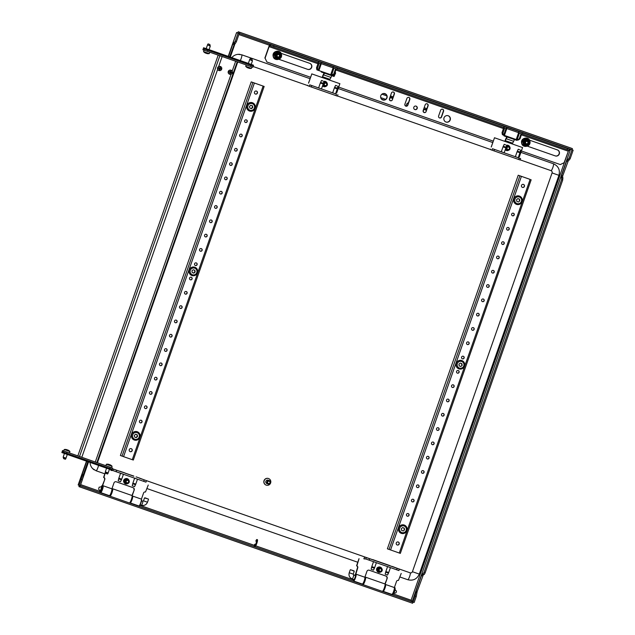<?xml version="1.0" encoding="UTF-8"?>
<svg xmlns="http://www.w3.org/2000/svg" width="635" height="635" viewBox="0 0 635 635"><rect width="100%" height="100%" fill="white"/><g stroke="black" fill="none" stroke-linecap="round" stroke-linejoin="round"><path stroke-width="0.95" d="M408.44 102.735A3.032 2.977 110.2 0 0 406.265 106.148M568.658 159.806L562.673 175.998L562.745 179.895L425.101 572.961L423.974 572.564L421.497 575.524L416.036 591.121L415.131 596.114L413.036 602.075L412.075 601.726L411.131 600.154L412.028 601.75L412.988 602.107L80.288 485.807L79.891 486.95L412.583 603.25L412.988 602.107M562.745 179.895L561.626 179.507L423.974 572.564M569.643 149.693L570.532 149.249L573.151 150.185L570.262 158.44L569.135 158.052L566.658 161.012L561.546 175.601L561.626 179.507M573.151 150.185L572.024 149.796L569.135 158.052M425.101 572.961L424.18 574.556L423.053 574.167M423.497 574.318L417.155 591.518L416.25 596.503L414.163 602.472L413.036 602.075M570.262 158.44L569.341 160.044L568.214 159.647M412.075 601.726L570.532 149.249L572.024 149.796M235.236 41.331L236.363 41.727L239.252 33.472L238.133 33.076L235.236 41.331L232.759 44.291L228.497 56.452M86.733 461.272L82.137 474.401L81.232 479.393L79.137 485.362L78.184 485.005L86.519 461.2M228.282 56.38L236.633 32.528L238.133 33.076M87.86 461.669L83.256 474.797L82.352 479.782L80.264 485.751L79.137 485.362M228.243 56.364L236.553 32.647L239.252 33.472M236.363 41.727L235.442 43.323L234.315 42.934M234.759 43.085L229.624 56.848M426.68 109.204A3.032 2.977 110.2 0 0 425.315 108.069M392.954 97.409A3.032 2.977 110.2 0 0 391.589 96.282M381.579 99.195L383.969 100.028L381.587 99.203M426.736 109.053A3.032 2.977 110.2 0 0 425.394 108.093L424.18 107.672M393.009 97.266A3.032 2.977 110.2 0 0 391.668 96.306L390.454 95.877M385.961 94.313L383.611 93.488M80.288 485.807L79.327 485.457L78.93 486.6L79.891 486.95M109.942 496.157L79.438 485.465M239.308 33.441L572 149.741L572.405 148.598L239.705 32.298L239.308 33.441L237.815 32.893L238.212 31.75L239.705 32.298M570.905 148.05L238.212 31.75L572.405 148.598M570.309 149.154L569.746 149.265M411.147 600.242L393.311 593.923M81.232 479.393L82.352 479.782M416.25 596.503L415.131 596.114M563.031 178.062L561.904 177.673M268.557 478.552A3.485 3.421 -69.8 0 1 268.605 478.576A3.485 3.421 -69.8 0 1 270.621 482.997A3.485 3.421 -69.8 0 1 266.2 485.116A3.485 3.421 -69.8 0 1 264.176 480.687A3.485 3.421 -69.8 0 1 268.557 478.552M266.097 485.076A3.485 3.421 -69.8 0 1 264.033 480.631A3.485 3.421 -69.8 0 1 268.407 478.496A3.485 3.421 -69.8 0 1 268.454 478.52A3.485 3.421 -69.8 0 1 268.502 478.536M269.303 480.608A1.818 1.786 -69.8 0 1 270.383 482.925A1.818 1.786 -69.8 0 1 268.073 484.029A1.818 1.786 -69.8 0 1 267.017 481.719A1.818 1.786 -69.8 0 1 269.303 480.608L268.192 480.195A1.818 1.786 -69.8 0 1 268.216 480.203M266.962 483.616A1.818 1.786 -69.8 0 1 265.882 481.298A1.818 1.786 -69.8 0 1 268.192 480.195M269.208 481.219A1.214 1.191 -69.8 0 1 269.931 482.751A1.214 1.191 -69.8 0 1 268.407 483.505A1.214 1.191 -69.8 0 1 267.684 481.965A1.214 1.191 -69.8 0 1 269.208 481.219M277.59 57.412A1.818 1.786 -69.8 0 1 276.511 55.094A1.818 1.786 -69.8 0 1 278.789 53.975A1.818 1.786 -69.8 0 1 278.813 53.991A1.818 1.786 -69.8 0 1 279.868 56.301A1.818 1.786 -69.8 0 1 277.59 57.412M277.892 56.88A1.214 1.191 -69.8 0 1 277.17 55.34A1.214 1.191 -69.8 0 1 278.694 54.586A1.214 1.191 -69.8 0 1 279.416 56.126A1.214 1.191 -69.8 0 1 277.892 56.88M527.248 140.827A1.818 1.786 -69.8 0 1 528.328 143.145A1.818 1.786 -69.8 0 1 526.018 144.256A1.818 1.786 -69.8 0 1 524.962 141.946A1.818 1.786 -69.8 0 1 527.248 140.827M527.153 141.438A1.214 1.191 -69.8 0 1 527.875 142.978A1.214 1.191 -69.8 0 1 526.351 143.732A1.214 1.191 -69.8 0 1 525.629 142.192A1.214 1.191 -69.8 0 1 527.153 141.438M112.077 490.109A2.484 0.468 109.3 0 1 112.173 490.188A2.484 0.468 109.3 0 1 111.72 492.617A2.484 0.468 109.3 0 1 110.561 494.792A2.484 0.468 109.3 0 1 110.442 494.792M112.022 489.18A3.937 0.738 109.3 0 1 112.585 488.744L131.977 495.522A3.937 0.738 109.3 0 1 131.374 499.491A3.937 0.738 109.3 0 1 129.381 502.96L109.99 496.181A3.937 0.738 109.3 0 1 109.815 495.483M112.585 488.744A3.937 0.738 109.3 0 1 111.982 492.712A3.937 0.738 109.3 0 1 109.99 496.181M365.03 578.533A2.484 0.468 109.3 0 1 365.125 578.612A2.484 0.468 109.3 0 1 364.68 581.041A2.484 0.468 109.3 0 1 363.522 583.216A2.484 0.468 109.3 0 1 363.395 583.216M362.768 583.906A3.937 0.738 -70.7 0 0 362.942 584.605A3.937 0.738 -70.7 0 0 364.934 581.136A3.937 0.738 -70.7 0 0 365.538 577.167A3.937 0.738 -70.7 0 0 364.974 577.604M362.942 584.605L382.333 591.383A3.937 0.738 -70.7 0 0 384.326 587.915A3.937 0.738 -70.7 0 0 384.937 583.946L365.538 577.167M94.234 469.868A9.096 8.93 -69.8 0 1 90.083 462.447M231.831 57.618A9.096 8.93 -69.8 0 1 240.022 54.388M551.37 170.807A1.818 1.786 -69.8 0 1 552.069 172.926L412.417 571.706A1.818 1.786 -69.8 0 1 410.496 572.913M425.196 109.696A1.453 1.429 110.2 0 0 423.37 110.593A1.453 1.429 110.2 0 0 424.236 112.443A1.453 1.429 110.2 0 0 426.061 111.554A1.453 1.429 110.2 0 0 425.196 109.696L424.68 109.514A1.453 1.429 110.2 0 0 423.505 109.609M391.47 97.909A1.453 1.429 110.2 0 0 389.644 98.798A1.453 1.429 110.2 0 0 390.509 100.655A1.453 1.429 110.2 0 0 392.335 99.766A1.453 1.429 110.2 0 0 391.47 97.909L390.954 97.719A1.453 1.429 110.2 0 0 389.779 97.814M389.842 100.409A1.453 1.429 110.2 0 0 389.969 100.457L390.485 100.647M426.49 109.76L423.783 108.807M408.218 103.37L407.575 103.148L408.226 103.346M392.763 97.965L390.057 97.02M386.866 95.909L381.905 94.17M380.69 97.599L385.667 99.338M390.065 96.996L392.771 97.949M381.921 94.155L386.858 95.877M423.791 108.791L426.498 109.744M390.993 96.068L390.604 97.187M425.18 104.815A1.58 1.548 -69.8 0 1 427.188 103.846A1.58 1.548 -69.8 0 1 428.101 105.839L426.101 111.554A1.58 1.548 -69.8 0 1 424.093 112.522A1.58 1.548 -69.8 0 1 423.18 110.538L425.18 104.815M440.642 110.22A1.58 1.548 -69.8 0 1 442.643 109.252A1.58 1.548 -69.8 0 1 443.563 111.236L441.555 116.959A1.58 1.548 -69.8 0 1 439.555 117.927A1.58 1.548 -69.8 0 1 438.634 115.935L440.642 110.22M448.223 115.76A3.334 3.278 -69.8 0 1 450.207 120.007A3.334 3.278 -69.8 0 1 445.976 122.031A3.334 3.278 -69.8 0 1 444.04 117.8A3.334 3.278 -69.8 0 1 448.223 115.76M448.167 115.737A3.334 3.278 -69.8 0 1 449.985 119.959A3.334 3.278 -69.8 0 1 445.865 121.991M414.901 109.569A1.818 1.786 110.2 0 0 417.187 108.458A1.818 1.786 110.2 0 0 416.131 106.148A1.818 1.786 110.2 0 0 416.108 106.132A1.818 1.786 110.2 0 0 413.822 107.251A1.818 1.786 110.2 0 0 414.901 109.569M414.774 109.514A1.818 1.786 110.2 0 0 416.965 108.387A1.818 1.786 110.2 0 0 416.02 106.109M382.786 99.949A3.334 3.278 110.2 0 0 386.969 97.901A3.334 3.278 110.2 0 0 384.985 93.655A3.334 3.278 110.2 0 0 380.802 95.694A3.334 3.278 110.2 0 0 382.786 99.949M382.627 99.885A3.334 3.278 110.2 0 0 386.747 97.853A3.334 3.278 110.2 0 0 384.929 93.631M393.438 92.043A1.58 1.548 110.2 0 0 391.454 93.02L389.453 98.742A1.58 1.548 110.2 0 0 390.366 100.735A1.58 1.548 110.2 0 0 392.374 99.766L394.375 94.043A1.58 1.548 110.2 0 0 393.438 92.043M408.892 97.449A1.58 1.548 110.2 0 0 406.916 98.425L404.908 104.148A1.58 1.548 110.2 0 0 405.828 106.14A1.58 1.548 110.2 0 0 407.829 105.172L409.837 99.449A1.58 1.548 110.2 0 0 408.892 97.449M274.082 45.918L569.785 149.281L270.089 44.498L274.082 45.918L273.685 47.061L269.684 45.649L269.113 46.641L265.081 58.158L266.89 62L310.578 77.272M338.733 87.114L493.268 141.137M521.422 150.979L560.316 164.576L564.126 162.695L568.698 150.185M278.773 59.253L307.689 69.358A3.183 3.127 110.2 0 0 311.682 67.413A3.183 3.127 110.2 0 0 309.793 63.357L280.868 53.245M529.328 140.097L557.403 149.908A3.183 3.127 -69.8 0 1 559.292 153.972A3.183 3.127 -69.8 0 1 555.3 155.916L527.233 146.106M424.632 112.522A1.58 1.548 -69.8 0 1 423.989 112.482M427.077 103.807A1.58 1.548 -69.8 0 1 427.887 105.759L426.125 110.8M442.539 109.212A1.58 1.548 -69.8 0 1 443.349 111.157L441.349 116.88A1.58 1.548 -69.8 0 1 439.452 117.888M309.721 63.325A3.183 3.127 -69.8 0 1 311.452 67.381A3.183 3.127 -69.8 0 1 307.475 69.278L278.963 59.317M390.263 100.695A1.58 1.548 110.2 0 0 390.906 100.735M392.398 99.012L394.16 93.964A1.58 1.548 110.2 0 0 393.351 92.019M405.717 106.093A1.58 1.548 110.2 0 0 407.614 105.093L409.623 99.37A1.58 1.548 110.2 0 0 408.813 97.425M266.89 62L265.081 58.158M569.135 149.034L270.089 44.498A2.349 0.437 -70.7 0 0 268.899 46.569L264.866 58.079M527.423 146.169L555.085 155.837A3.183 3.127 110.2 0 0 559.062 153.94A3.183 3.127 110.2 0 0 557.332 149.884M569.785 149.281L569.389 150.424L567.111 149.638L567.507 148.495M273.685 47.061L567.111 149.638M337.066 69.215L337.463 68.072M503.73 127.484L504.134 126.333M318.23 62.635L318.635 61.492M522.565 134.064L522.962 132.921M270.343 45.887L270.74 44.744M518.954 131.501L518.549 132.651L506.46 128.421L506.865 127.278M333.058 67.81L320.961 63.579L321.366 62.436M333.05 67.802L333.454 66.659M333.121 67.834L320.588 63.452L318.183 70.318L331.573 75.001L333.978 68.135L333.121 67.834L330.716 74.7M318.183 70.318L316.889 69.866L316.524 67.818L318.325 62.667M318.802 62.833L320.588 63.452M316.524 67.818L317.468 68.151L319.278 63M317.468 68.151L317.833 70.199M336.264 68.937L334.462 74.089L332.446 75.303L331.573 75.001M333.978 68.135L335.621 68.715L333.82 73.866L334.462 74.089M331.795 75.081L333.82 73.866M518.62 132.675L506.087 128.294L503.682 135.16L517.073 139.843L519.478 132.977L518.62 132.675L516.215 139.541M503.682 135.16L502.388 134.707L502.023 132.659L503.825 127.516M504.301 127.675L506.087 128.294M502.023 132.659L502.968 132.993L504.777 127.841M502.968 132.993L503.333 135.041M521.764 133.779L519.962 138.93L517.946 140.144L517.073 139.843M519.478 132.977L521.121 133.556L519.319 138.708L519.962 138.93M517.295 139.922L519.319 138.708M255.429 94.059A1.58 1.548 110.2 0 0 257.405 93.091A1.58 1.548 110.2 0 0 256.469 91.083A1.58 1.548 110.2 0 0 254.492 92.043A1.58 1.548 110.2 0 0 255.429 94.059M256.413 91.059A1.58 1.548 -69.8 0 1 257.238 93.043A1.58 1.548 -69.8 0 1 255.326 94.02M130.199 451.644A1.58 1.548 110.2 0 0 132.183 450.675A1.58 1.548 110.2 0 0 131.247 448.667A1.58 1.548 110.2 0 0 129.262 449.628A1.58 1.548 110.2 0 0 130.199 451.644M131.183 448.651A1.58 1.548 -69.8 0 1 132.016 450.628A1.58 1.548 -69.8 0 1 130.104 451.604M176.252 320.135A1.365 1.341 -69.8 0 1 177.062 321.874A1.365 1.341 -69.8 0 1 175.355 322.707A1.365 1.341 -69.8 0 1 175.331 322.707A1.365 1.341 -69.8 0 1 174.546 320.969A1.365 1.341 -69.8 0 1 176.252 320.135M176.197 320.119A1.365 1.341 -69.8 0 1 176.903 321.826A1.365 1.341 -69.8 0 1 175.252 322.675M181.261 305.832A1.365 1.341 -69.8 0 1 182.078 307.57A1.365 1.341 -69.8 0 1 180.364 308.404A1.365 1.341 -69.8 0 1 180.34 308.404A1.365 1.341 -69.8 0 1 179.554 306.665A1.365 1.341 -69.8 0 1 181.261 305.832M181.205 305.816A1.365 1.341 -69.8 0 1 181.912 307.523A1.365 1.341 -69.8 0 1 180.261 308.364M186.269 291.528A1.365 1.341 -69.8 0 1 187.087 293.267A1.365 1.341 -69.8 0 1 185.372 294.1A1.365 1.341 -69.8 0 1 185.349 294.1A1.365 1.341 -69.8 0 1 184.563 292.362A1.365 1.341 -69.8 0 1 186.269 291.528M186.214 291.513A1.365 1.341 -69.8 0 1 186.92 293.219A1.365 1.341 -69.8 0 1 185.269 294.061M191.286 277.225A1.365 1.341 -69.8 0 1 192.095 278.963A1.365 1.341 -69.8 0 1 190.381 279.797A1.365 1.341 -69.8 0 1 190.357 279.797A1.365 1.341 -69.8 0 1 189.571 278.059A1.365 1.341 -69.8 0 1 191.286 277.225M191.222 277.209A1.365 1.341 -69.8 0 1 191.929 278.916A1.365 1.341 -69.8 0 1 190.278 279.757M196.294 262.922A1.365 1.341 -69.8 0 1 197.104 264.66A1.365 1.341 -69.8 0 1 195.389 265.493A1.365 1.341 -69.8 0 1 195.366 265.493A1.365 1.341 -69.8 0 1 194.58 263.755A1.365 1.341 -69.8 0 1 196.294 262.922M196.231 262.906A1.365 1.341 -69.8 0 1 196.937 264.612A1.365 1.341 -69.8 0 1 195.294 265.454M211.32 220.012A1.365 1.341 -69.8 0 1 212.13 221.75A1.365 1.341 -69.8 0 1 210.399 222.575A1.365 1.341 -69.8 0 1 209.606 220.845A1.365 1.341 -69.8 0 1 211.32 220.012M211.257 219.996A1.365 1.341 -69.8 0 1 211.963 221.702A1.365 1.341 -69.8 0 1 210.32 222.544M216.329 205.708A1.365 1.341 -69.8 0 1 217.138 207.447A1.365 1.341 -69.8 0 1 215.408 208.272A1.365 1.341 -69.8 0 1 214.614 206.542A1.365 1.341 -69.8 0 1 216.329 205.708M216.265 205.692A1.365 1.341 -69.8 0 1 216.972 207.399A1.365 1.341 -69.8 0 1 215.328 208.24M221.337 191.405A1.365 1.341 -69.8 0 1 222.147 193.143A1.365 1.341 -69.8 0 1 220.416 193.969A1.365 1.341 -69.8 0 1 219.623 192.238A1.365 1.341 -69.8 0 1 221.337 191.405M221.274 191.389A1.365 1.341 -69.8 0 1 221.98 193.096A1.365 1.341 -69.8 0 1 220.337 193.937M206.311 234.315A1.365 1.341 -69.8 0 1 207.121 236.053A1.365 1.341 -69.8 0 1 205.391 236.879A1.365 1.341 -69.8 0 1 204.597 235.148A1.365 1.341 -69.8 0 1 206.311 234.315M206.248 234.299A1.365 1.341 -69.8 0 1 206.954 236.006A1.365 1.341 -69.8 0 1 205.311 236.847M201.303 248.618A1.365 1.341 -69.8 0 1 202.113 250.357A1.365 1.341 -69.8 0 1 200.398 251.19A1.365 1.341 -69.8 0 1 200.382 251.19A1.365 1.341 -69.8 0 1 199.588 249.452A1.365 1.341 -69.8 0 1 201.303 248.618M201.239 248.602A1.365 1.341 -69.8 0 1 201.946 250.309A1.365 1.341 -69.8 0 1 200.303 251.15M246.38 119.888A1.365 1.341 -69.8 0 1 247.19 121.626A1.365 1.341 -69.8 0 1 245.459 122.452A1.365 1.341 -69.8 0 1 244.665 120.721A1.365 1.341 -69.8 0 1 246.38 119.888M246.316 119.864A1.365 1.341 -69.8 0 1 247.031 121.579A1.365 1.341 -69.8 0 1 245.38 122.42M241.371 134.191A1.365 1.341 -69.8 0 1 242.181 135.93A1.365 1.341 -69.8 0 1 240.451 136.755A1.365 1.341 -69.8 0 1 239.657 135.025A1.365 1.341 -69.8 0 1 241.371 134.191M241.308 134.175A1.365 1.341 -69.8 0 1 242.022 135.882A1.365 1.341 -69.8 0 1 240.371 136.723M236.363 148.495A1.365 1.341 -69.8 0 1 237.172 150.233A1.365 1.341 -69.8 0 1 235.442 151.059A1.365 1.341 -69.8 0 1 234.648 149.328A1.365 1.341 -69.8 0 1 236.363 148.495M236.299 148.479A1.365 1.341 -69.8 0 1 237.006 150.185A1.365 1.341 -69.8 0 1 235.363 151.027M231.354 162.798A1.365 1.341 -69.8 0 1 232.164 164.536A1.365 1.341 -69.8 0 1 230.434 165.362A1.365 1.341 -69.8 0 1 229.64 163.632A1.365 1.341 -69.8 0 1 231.354 162.798M231.291 162.782A1.365 1.341 -69.8 0 1 231.997 164.489A1.365 1.341 -69.8 0 1 230.354 165.33M226.346 177.101A1.365 1.341 -69.8 0 1 227.155 178.84A1.365 1.341 -69.8 0 1 225.425 179.665A1.365 1.341 -69.8 0 1 224.631 177.935A1.365 1.341 -69.8 0 1 226.346 177.101M226.282 177.086A1.365 1.341 -69.8 0 1 226.989 178.792A1.365 1.341 -69.8 0 1 225.346 179.634M171.244 334.439A1.365 1.341 -69.8 0 1 172.053 336.177A1.365 1.341 -69.8 0 1 170.347 337.01A1.365 1.341 -69.8 0 1 170.323 337.01A1.365 1.341 -69.8 0 1 169.537 335.272A1.365 1.341 -69.8 0 1 171.244 334.439M171.188 334.423A1.365 1.341 -69.8 0 1 171.894 336.129A1.365 1.341 -69.8 0 1 170.243 336.979M166.235 348.742A1.365 1.341 -69.8 0 1 167.045 350.48A1.365 1.341 -69.8 0 1 165.338 351.314A1.365 1.341 -69.8 0 1 165.314 351.314A1.365 1.341 -69.8 0 1 164.528 349.575A1.365 1.341 -69.8 0 1 166.235 348.742M166.179 348.726A1.365 1.341 -69.8 0 1 166.886 350.433A1.365 1.341 -69.8 0 1 165.235 351.282M161.226 363.045A1.365 1.341 -69.8 0 1 162.036 364.784A1.365 1.341 -69.8 0 1 160.33 365.617A1.365 1.341 -69.8 0 1 160.306 365.617A1.365 1.341 -69.8 0 1 159.52 363.879A1.365 1.341 -69.8 0 1 161.226 363.045M161.171 363.029A1.365 1.341 -69.8 0 1 161.877 364.736A1.365 1.341 -69.8 0 1 160.226 365.585M156.218 377.349A1.365 1.341 -69.8 0 1 157.028 379.087A1.365 1.341 -69.8 0 1 155.321 379.92A1.365 1.341 -69.8 0 1 155.297 379.92A1.365 1.341 -69.8 0 1 154.503 378.182A1.365 1.341 -69.8 0 1 156.218 377.349M156.154 377.333A1.365 1.341 -69.8 0 1 156.869 379.039A1.365 1.341 -69.8 0 1 155.218 379.889M151.209 391.652A1.365 1.341 -69.8 0 1 152.019 393.39A1.365 1.341 -69.8 0 1 150.312 394.224A1.365 1.341 -69.8 0 1 150.289 394.224A1.365 1.341 -69.8 0 1 149.495 392.486A1.365 1.341 -69.8 0 1 151.209 391.652M151.146 391.636A1.365 1.341 -69.8 0 1 151.86 393.343A1.365 1.341 -69.8 0 1 150.209 394.192M146.201 405.955A1.365 1.341 -69.8 0 1 147.01 407.694A1.365 1.341 -69.8 0 1 145.296 408.527A1.365 1.341 -69.8 0 1 145.28 408.527A1.365 1.341 -69.8 0 1 144.486 406.789A1.365 1.341 -69.8 0 1 146.201 405.955M146.137 405.94A1.365 1.341 -69.8 0 1 146.852 407.646A1.365 1.341 -69.8 0 1 145.201 408.495M141.192 420.259A1.365 1.341 -69.8 0 1 142.002 421.997A1.365 1.341 -69.8 0 1 140.287 422.831A1.365 1.341 -69.8 0 1 140.272 422.831A1.365 1.341 -69.8 0 1 139.478 421.092A1.365 1.341 -69.8 0 1 141.192 420.259M141.129 420.243A1.365 1.341 -69.8 0 1 141.835 421.95A1.365 1.341 -69.8 0 1 140.192 422.799M264.136 86.439L133.318 460.05L123.563 456.644L120.38 455.493L251.214 81.891L264.16 86.447L251.238 81.899M254.238 82.979L263.295 86.146L254.238 82.979M139.176 437.063A3.485 3.421 110.2 0 0 137.096 432.641A3.485 3.421 110.2 0 0 132.715 434.8A3.485 3.421 110.2 0 0 134.795 439.222A3.485 3.421 110.2 0 0 139.176 437.063M131.707 434.443A4.397 4.318 -69.8 0 1 137.303 431.744A4.397 4.318 -69.8 0 1 139.859 437.293A4.397 4.318 -69.8 0 1 134.271 439.992A4.397 4.318 -69.8 0 1 131.707 434.443M134.271 439.992L134.215 439.976A4.397 4.318 -69.8 0 1 131.659 434.427A4.397 4.318 -69.8 0 1 137.247 431.729A4.397 4.318 -69.8 0 1 137.279 431.736M135.636 434.213L134.326 435.364L134.636 437.078L136.255 437.642L137.565 436.499L137.255 434.784L135.636 434.213M134.636 437.07L135.938 437.523L137.247 436.38L136.938 434.673M398.248 542.004A1.58 1.548 110.2 0 0 396.272 542.965A1.58 1.548 110.2 0 0 397.208 544.981A1.58 1.548 110.2 0 0 399.185 544.012A1.58 1.548 110.2 0 0 398.248 542.004M523.478 184.42A1.58 1.548 110.2 0 0 521.494 185.38A1.58 1.548 110.2 0 0 522.43 187.388A1.58 1.548 110.2 0 0 524.415 186.428A1.58 1.548 110.2 0 0 523.478 184.42M477.425 315.92A1.365 1.341 -69.8 0 1 476.615 314.182A1.365 1.341 -69.8 0 1 478.345 313.357A1.365 1.341 -69.8 0 1 479.131 315.087A1.365 1.341 -69.8 0 1 477.425 315.92M472.416 330.224A1.365 1.341 -69.8 0 1 471.607 328.485A1.365 1.341 -69.8 0 1 473.337 327.66A1.365 1.341 -69.8 0 1 474.123 329.39A1.365 1.341 -69.8 0 1 472.416 330.224M467.408 344.527A1.365 1.341 -69.8 0 1 466.598 342.789A1.365 1.341 -69.8 0 1 468.328 341.963A1.365 1.341 -69.8 0 1 469.114 343.694A1.365 1.341 -69.8 0 1 467.408 344.527M462.399 358.831A1.365 1.341 -69.8 0 1 461.581 357.092A1.365 1.341 -69.8 0 1 463.32 356.267A1.365 1.341 -69.8 0 1 464.106 357.997A1.365 1.341 -69.8 0 1 462.399 358.831M457.39 373.134A1.365 1.341 -69.8 0 1 456.573 371.396A1.365 1.341 -69.8 0 1 458.311 370.57A1.365 1.341 -69.8 0 1 459.097 372.3A1.365 1.341 -69.8 0 1 457.39 373.134M442.357 416.044A1.365 1.341 -69.8 0 1 441.547 414.306A1.365 1.341 -69.8 0 1 443.278 413.48A1.365 1.341 -69.8 0 1 444.071 415.211A1.365 1.341 -69.8 0 1 442.357 416.044M437.348 430.347A1.365 1.341 -69.8 0 1 436.539 428.609A1.365 1.341 -69.8 0 1 438.269 427.784A1.365 1.341 -69.8 0 1 439.063 429.514A1.365 1.341 -69.8 0 1 437.348 430.347M432.34 444.651A1.365 1.341 -69.8 0 1 431.53 442.912A1.365 1.341 -69.8 0 1 433.26 442.087A1.365 1.341 -69.8 0 1 434.054 443.817A1.365 1.341 -69.8 0 1 432.34 444.651M447.365 401.741A1.365 1.341 -69.8 0 1 446.556 400.002A1.365 1.341 -69.8 0 1 448.286 399.177A1.365 1.341 -69.8 0 1 449.08 400.907A1.365 1.341 -69.8 0 1 447.365 401.741M452.374 387.437A1.365 1.341 -69.8 0 1 451.564 385.699A1.365 1.341 -69.8 0 1 453.303 384.873A1.365 1.341 -69.8 0 1 454.089 386.604A1.365 1.341 -69.8 0 1 452.374 387.437M407.297 516.168A1.365 1.341 -69.8 0 1 406.487 514.429A1.365 1.341 -69.8 0 1 408.218 513.604A1.365 1.341 -69.8 0 1 409.011 515.334A1.365 1.341 -69.8 0 1 407.297 516.168M412.305 501.864A1.365 1.341 -69.8 0 1 411.496 500.126A1.365 1.341 -69.8 0 1 413.226 499.3A1.365 1.341 -69.8 0 1 414.02 501.031A1.365 1.341 -69.8 0 1 412.305 501.864M417.314 487.561A1.365 1.341 -69.8 0 1 416.504 485.823A1.365 1.341 -69.8 0 1 418.235 484.997A1.365 1.341 -69.8 0 1 419.029 486.728A1.365 1.341 -69.8 0 1 417.314 487.561M422.323 473.258A1.365 1.341 -69.8 0 1 421.513 471.519A1.365 1.341 -69.8 0 1 423.243 470.694A1.365 1.341 -69.8 0 1 424.037 472.424A1.365 1.341 -69.8 0 1 422.323 473.258M427.331 458.954A1.365 1.341 -69.8 0 1 426.522 457.216A1.365 1.341 -69.8 0 1 428.252 456.39A1.365 1.341 -69.8 0 1 429.046 458.121A1.365 1.341 -69.8 0 1 427.331 458.954M482.433 301.617A1.365 1.341 -69.8 0 1 481.624 299.879A1.365 1.341 -69.8 0 1 483.354 299.053A1.365 1.341 -69.8 0 1 484.14 300.784A1.365 1.341 -69.8 0 1 482.433 301.617M487.442 287.314A1.365 1.341 -69.8 0 1 486.632 285.575A1.365 1.341 -69.8 0 1 488.363 284.75A1.365 1.341 -69.8 0 1 489.156 286.48A1.365 1.341 -69.8 0 1 487.442 287.314M492.45 273.01A1.365 1.341 -69.8 0 1 491.641 271.272A1.365 1.341 -69.8 0 1 493.371 270.447A1.365 1.341 -69.8 0 1 494.165 272.177A1.365 1.341 -69.8 0 1 492.45 273.01M497.459 258.707A1.365 1.341 -69.8 0 1 496.649 256.969A1.365 1.341 -69.8 0 1 498.38 256.143A1.365 1.341 -69.8 0 1 499.173 257.873A1.365 1.341 -69.8 0 1 497.459 258.707M502.468 244.404A1.365 1.341 -69.8 0 1 501.658 242.665A1.365 1.341 -69.8 0 1 503.388 241.84A1.365 1.341 -69.8 0 1 504.182 243.57A1.365 1.341 -69.8 0 1 502.468 244.404M507.476 230.1A1.365 1.341 -69.8 0 1 506.666 228.362A1.365 1.341 -69.8 0 1 508.397 227.536A1.365 1.341 -69.8 0 1 509.191 229.267A1.365 1.341 -69.8 0 1 507.476 230.1M512.485 215.797A1.365 1.341 -69.8 0 1 511.675 214.058A1.365 1.341 -69.8 0 1 513.405 213.233A1.365 1.341 -69.8 0 1 514.199 214.963A1.365 1.341 -69.8 0 1 512.485 215.797M529.487 179.165L518.223 175.228L529.487 179.165M530.296 179.475L519.081 175.522L530.296 179.475M387.39 548.831L518.223 175.228L387.39 548.831L400.328 553.387L531.138 179.776M398.193 541.98A1.58 1.548 -69.8 0 1 399.026 543.965A1.58 1.548 -69.8 0 1 397.105 544.941M523.415 184.396A1.58 1.548 -69.8 0 1 524.248 186.38A1.58 1.548 -69.8 0 1 522.335 187.349M478.266 313.325A1.365 1.341 -69.8 0 1 478.973 315.039A1.365 1.341 -69.8 0 1 477.322 315.881M473.258 327.628A1.365 1.341 -69.8 0 1 473.964 329.343A1.365 1.341 -69.8 0 1 472.313 330.184M468.249 341.932A1.365 1.341 -69.8 0 1 468.955 343.646A1.365 1.341 -69.8 0 1 467.304 344.487M463.233 356.235A1.365 1.341 -69.8 0 1 463.947 357.949A1.365 1.341 -69.8 0 1 462.296 358.791M458.224 370.538A1.365 1.341 -69.8 0 1 458.938 372.253A1.365 1.341 -69.8 0 1 457.287 373.094M443.198 413.448A1.365 1.341 -69.8 0 1 443.905 415.163A1.365 1.341 -69.8 0 1 442.262 416.004M438.19 427.752A1.365 1.341 -69.8 0 1 438.896 429.466A1.365 1.341 -69.8 0 1 437.253 430.308M433.181 442.055A1.365 1.341 -69.8 0 1 433.888 443.77A1.365 1.341 -69.8 0 1 432.244 444.611M448.207 399.145A1.365 1.341 -69.8 0 1 448.913 400.86A1.365 1.341 -69.8 0 1 447.27 401.701M453.215 384.842A1.365 1.341 -69.8 0 1 453.93 386.556A1.365 1.341 -69.8 0 1 452.279 387.398M408.138 513.572A1.365 1.341 -69.8 0 1 408.845 515.287A1.365 1.341 -69.8 0 1 407.202 516.128M413.147 499.269A1.365 1.341 -69.8 0 1 413.853 500.983A1.365 1.341 -69.8 0 1 412.21 501.825M418.155 484.965A1.365 1.341 -69.8 0 1 418.862 486.68A1.365 1.341 -69.8 0 1 417.219 487.521M423.164 470.662A1.365 1.341 -69.8 0 1 423.87 472.376A1.365 1.341 -69.8 0 1 422.227 473.218M428.173 456.359A1.365 1.341 -69.8 0 1 428.879 458.073A1.365 1.341 -69.8 0 1 427.236 458.914M483.275 299.022A1.365 1.341 -69.8 0 1 483.981 300.736A1.365 1.341 -69.8 0 1 482.33 301.577M488.283 284.718A1.365 1.341 -69.8 0 1 488.99 286.433A1.365 1.341 -69.8 0 1 487.339 287.274M493.292 270.415A1.365 1.341 -69.8 0 1 493.998 272.129A1.365 1.341 -69.8 0 1 492.347 272.971M498.3 256.111A1.365 1.341 -69.8 0 1 499.007 257.826A1.365 1.341 -69.8 0 1 497.356 258.667M503.309 241.808A1.365 1.341 -69.8 0 1 504.015 243.523A1.365 1.341 -69.8 0 1 502.372 244.364M508.317 227.505A1.365 1.341 -69.8 0 1 509.024 229.219A1.365 1.341 -69.8 0 1 507.381 230.06M513.326 213.201A1.365 1.341 -69.8 0 1 514.033 214.916A1.365 1.341 -69.8 0 1 512.389 215.757M254.381 108.077A3.485 3.421 110.2 0 0 252.301 103.664A3.485 3.421 110.2 0 0 247.92 105.823A3.485 3.421 110.2 0 0 249.999 110.236A3.485 3.421 110.2 0 0 254.381 108.077M246.92 105.466A4.397 4.318 -69.8 0 1 252.508 102.767A4.397 4.318 -69.8 0 1 255.072 108.315A4.397 4.318 -69.8 0 1 249.476 111.014A4.397 4.318 -69.8 0 1 246.92 105.466M249.476 111.014L249.42 110.998A4.397 4.318 -69.8 0 1 249.42 110.998A4.397 4.318 -69.8 0 1 246.864 105.45A4.397 4.318 -69.8 0 1 252.452 102.743A4.397 4.318 -69.8 0 1 252.484 102.759L252.452 102.743M250.841 105.235L249.531 106.386L249.841 108.093L251.46 108.664L252.778 107.513L252.468 105.807L250.841 105.235M249.841 108.093L251.142 108.545L252.452 107.402L252.143 105.696M399.717 528.137A3.485 3.421 110.2 0 0 401.796 532.559A3.485 3.421 110.2 0 0 406.186 530.392A3.485 3.421 110.2 0 0 404.106 525.978A3.485 3.421 110.2 0 0 399.717 528.137M406.868 530.63A4.397 4.318 -69.8 0 1 401.272 533.329A4.397 4.318 -69.8 0 1 398.716 527.78A4.397 4.318 -69.8 0 1 404.304 525.082A4.397 4.318 -69.8 0 1 406.868 530.63M401.272 533.329L401.225 533.313A4.397 4.318 -69.8 0 1 398.661 527.764A4.397 4.318 -69.8 0 1 404.257 525.058A4.397 4.318 -69.8 0 1 404.281 525.074L404.257 525.058M403.265 530.979L404.574 529.836L404.265 528.122L402.638 527.55L401.328 528.701L401.637 530.415L403.265 530.979L404.574 529.836M401.637 530.408L402.939 530.86M404.257 529.717L403.947 528.01M514.929 199.16A3.485 3.421 110.2 0 0 517.009 203.573A3.485 3.421 110.2 0 0 521.391 201.414A3.485 3.421 110.2 0 0 519.311 196.993A3.485 3.421 110.2 0 0 514.929 199.16M522.073 201.652A4.397 4.318 -69.8 0 1 516.485 204.351A4.397 4.318 -69.8 0 1 513.921 198.803A4.397 4.318 -69.8 0 1 519.517 196.104A4.397 4.318 -69.8 0 1 522.073 201.652M516.453 204.343A4.397 4.318 -69.8 0 1 513.874 198.787A4.397 4.318 -69.8 0 1 519.462 196.08A4.397 4.318 -69.8 0 1 519.486 196.096L519.517 196.104M518.47 202.001L519.779 200.85L519.47 199.136L517.85 198.572L516.533 199.715L516.842 201.43L518.47 202.001L519.779 200.85M516.842 201.43L518.152 201.882M519.462 200.739L519.152 199.025M196.779 272.566A3.485 3.421 110.2 0 0 194.699 268.153A3.485 3.421 110.2 0 0 190.317 270.312A3.485 3.421 110.2 0 0 192.397 274.733A3.485 3.421 110.2 0 0 196.779 272.566M189.317 269.954A4.397 4.318 -69.8 0 1 194.905 267.256A4.397 4.318 -69.8 0 1 197.461 272.804A4.397 4.318 -69.8 0 1 191.873 275.503A4.397 4.318 -69.8 0 1 189.317 269.954M191.849 275.495A4.397 4.318 -69.8 0 1 191.818 275.487A4.397 4.318 -69.8 0 1 189.262 269.938A4.397 4.318 -69.8 0 1 194.85 267.24A4.397 4.318 -69.8 0 1 194.881 267.248L194.905 267.256M193.238 269.724L191.929 270.875L192.238 272.59L193.858 273.153L195.175 272.01L194.858 270.296L193.238 269.724M192.238 272.582L193.54 273.034L194.85 271.891L194.54 270.185M281.099 56.158L280.765 57.134M279.217 58.499L278.455 59.118L275.082 57.936L274.431 54.372L277.162 51.991L280.535 53.173L280.749 54.158M277.328 52.61A3.032 2.977 -69.8 0 1 278.916 52.729L279.194 52.832A3.032 2.977 -69.8 0 1 280.067 57.976A3.032 2.977 -69.8 0 1 275.217 56.261A3.032 2.977 -69.8 0 1 279.194 52.832L281.091 55.11C281.043 57.777 279.717 58.92 277.106 58.523L276.82 58.42A3.032 2.977 -69.8 0 1 277.328 52.61M275.082 57.936L274.05 54.237L276.773 51.848L280.535 53.173M280.138 55.253A2.119 2.088 -69.8 0 1 277.384 57.658A2.119 2.088 110.2 0 0 280.138 55.253A2.119 2.088 110.2 0 0 278.852 53.673A2.119 2.088 -69.8 0 1 280.138 55.253M529.558 143.01L529.217 143.978M527.669 145.351L526.907 145.971L523.534 144.788L522.891 141.224L525.621 138.843L528.995 140.025L529.209 141.01M525.788 139.462A3.032 2.977 -69.8 0 1 527.367 139.581L527.653 139.684A3.032 2.977 -69.8 0 1 528.526 144.828A3.032 2.977 -69.8 0 1 523.669 143.113A3.032 2.977 -69.8 0 1 527.653 139.684L529.55 141.962C529.503 144.629 528.169 145.764 525.558 145.375L525.28 145.272A3.032 2.977 -69.8 0 1 525.788 139.462M523.534 144.788L522.502 141.081L525.232 138.7L528.995 140.025M528.59 142.097A2.119 2.088 -69.8 0 1 525.843 144.51A2.119 2.088 110.2 0 0 528.59 142.097A2.119 2.088 110.2 0 0 527.304 140.525A2.119 2.088 -69.8 0 1 528.59 142.097M457.319 363.649A3.485 3.421 110.2 0 0 459.407 368.062A3.485 3.421 110.2 0 0 463.788 365.903A3.485 3.421 110.2 0 0 461.708 361.49A3.485 3.421 110.2 0 0 457.319 363.649M464.471 366.141A4.397 4.318 -69.8 0 1 458.875 368.84A4.397 4.318 -69.8 0 1 456.319 363.291A4.397 4.318 -69.8 0 1 461.915 360.593A4.397 4.318 -69.8 0 1 464.471 366.141M458.851 368.832A4.397 4.318 -69.8 0 1 456.263 363.276A4.397 4.318 -69.8 0 1 461.859 360.569A4.397 4.318 -69.8 0 1 461.883 360.585M460.867 366.49L462.177 365.339L461.867 363.625L460.248 363.061L458.93 364.212L459.24 365.919L460.867 366.49L462.177 365.339M459.24 365.919L460.55 366.371M461.859 365.228L461.55 363.514M122.325 472.059L123.611 472.511L122.325 472.059M122.055 471.956L125.325 473.115L122.055 471.956M118.658 478.838L118.181 480.893L120.539 481.711L121.444 479.814L118.658 478.838L118.84 478.195L121.706 479.195L123.412 474.321L120.539 473.178M322.294 90.845L316.778 88.916M322.897 80.97L321.508 80.478L322.897 80.97M126.968 482.783A1.246 1.222 -69.8 0 1 126.222 481.203A1.246 1.222 -69.8 0 1 128.397 480.901A1.246 1.222 -69.8 0 1 126.968 482.783M325.096 85.558A1.246 1.222 -69.8 0 1 324.35 83.979A1.246 1.222 -69.8 0 1 326.525 83.677A1.246 1.222 -69.8 0 1 325.096 85.558M336.344 95.758L330.827 93.829M336.955 85.884L335.558 85.392L336.955 85.884M136.382 476.972L137.66 477.425L136.382 476.972M136.104 476.869L139.375 478.028L136.104 476.869M132.707 483.751L132.239 485.799L134.588 486.624L135.501 484.727L132.707 483.751L132.898 483.108L135.755 484.108L137.462 479.234L134.596 478.091M519.033 159.623L513.517 157.694M519.644 149.741L518.247 149.249L519.644 149.741M504.976 154.71L499.459 152.781M505.587 144.828L504.198 144.335L505.587 144.828M67.834 450.088A6.175 1.159 109.3 0 1 67.921 450.072L68.032 450.112A6.175 5.834 108.8 0 1 68.112 450.144A6.175 1.159 109.3 0 1 68.175 450.231L67.953 450.151A6.175 5.834 -71.2 0 0 67.548 449.945L67.381 449.89A6.175 4.675 109.5 0 0 67.024 449.826L66.746 449.731A6.175 1.159 -70.7 0 0 66.683 449.644L66.564 449.604A6.175 5.834 -71.2 0 0 66.127 449.509L66.072 449.493A6.175 4.675 -70.5 0 1 66.191 449.509A6.223 6.223 0 0 0 64.198 449.524L63.698 450.961L77.843 455.882L218.186 55.134L77.843 455.882L96.845 462.558M79.526 456.501L219.877 55.729L237.228 61.785L96.877 462.566L111.585 467.701L112.085 466.273A6.223 6.223 0 0 0 110.577 465.034A6.175 4.675 109.5 0 0 110.331 464.899L110.276 464.876A6.175 1.159 109.3 0 1 110.331 464.963L110.109 464.891A6.175 5.834 -71.2 0 0 109.712 464.685L109.537 464.622A6.175 4.675 109.5 0 0 109.18 464.566L108.902 464.463A6.175 1.159 -70.7 0 0 108.839 464.375L108.728 464.336A6.175 5.834 -71.2 0 0 108.283 464.248L108.228 464.225A6.175 4.675 -70.5 0 1 108.347 464.241A6.175 4.675 -70.5 0 1 108.585 464.288L108.585 464.288M210.153 46.522L209.042 49.681L210.455 50.173L203.605 47.76L253.524 65.23L252.817 67.231L250.539 66.445L250.944 65.302L253.222 66.088L207.661 50.173L207.256 51.316L250.539 66.445M203.605 47.76L202.898 49.768L203.914 50.133L204.311 48.99L250.944 65.302L251.246 64.445M204.613 48.133L204.311 48.99L207.661 50.173L207.962 49.316M207.256 51.316L203.914 50.133M63.706 450.945L62.547 450.548L62.151 451.691L63.159 452.064L63.563 450.921L66.905 452.096L66.508 453.239L109.791 468.368L110.188 467.225L111.585 467.693M112.466 468.011L112.07 469.162L109.791 468.368L112.07 469.162L111.768 470.019L61.849 452.549L62.151 451.691L66.508 453.239L63.159 452.064L62.865 452.922M66.905 452.096L110.188 467.225M62.547 450.548L63.563 450.921M220.361 66.492A2.119 2.088 110.2 0 0 217.583 67.77A2.119 2.088 110.2 0 0 218.9 70.477M217.741 67.826A2.119 2.088 110.2 0 0 218.98 70.509A2.119 2.088 110.2 0 0 221.678 69.199A2.119 2.088 110.2 0 0 220.44 66.524A2.119 2.088 110.2 0 0 217.741 67.826M218.003 67.921A3.524 1.984 -70.6 0 1 218.099 67.667L219.71 68.088A3.627 0.683 -70.7 0 0 220.107 66.683A3.524 2.445 8.7 0 1 220.599 66.858A3.627 0.683 109.3 0 1 220.202 68.255L221.552 68.874A3.524 2.921 109.1 0 1 221.472 69.128A3.524 2.921 109.1 0 1 221.377 69.382L219.932 69.024A3.627 0.683 109.3 0 1 219.369 70.366A3.524 2.461 -150.1 0 1 218.877 70.191A3.627 0.683 -70.7 0 0 219.44 68.858L217.924 68.175A3.524 1.984 -70.6 0 1 218.003 67.921M219.067 68.008L219.361 68.675M218.9 68.509L217.924 68.175M219.94 67.993L220.599 66.858M219.392 69.001L220.123 68.374M219.948 68.874L221.377 69.382M219.567 69.064L219.369 70.366M231.045 70.231A2.119 2.088 110.2 0 0 228.267 71.501A2.119 2.088 110.2 0 0 229.576 74.208M232.354 72.938A2.119 2.088 110.2 0 0 231.124 70.255A2.119 2.088 110.2 0 0 228.425 71.557A2.119 2.088 110.2 0 0 229.656 74.239A2.119 2.088 110.2 0 0 232.354 72.938M232.148 72.866A3.524 2.921 109.1 0 1 232.053 73.112L230.616 72.763A3.627 0.683 109.3 0 1 230.045 74.097A3.524 2.461 -150.1 0 1 229.56 73.93A3.627 0.683 -70.7 0 0 230.124 72.588L228.608 71.906A3.524 1.984 -70.6 0 1 228.687 71.652A3.524 1.984 -70.6 0 1 228.783 71.406L230.394 71.819A3.627 0.683 -70.7 0 0 230.791 70.414A3.524 2.445 8.7 0 1 231.275 70.588A3.627 0.683 109.3 0 1 230.886 71.993L232.227 72.612A3.524 2.921 109.1 0 1 232.148 72.866M230.068 72.731L230.799 72.112M230.624 72.604L232.053 73.112M230.251 72.795L230.045 74.097M229.751 71.747L229.727 72.295M229.576 72.239L228.608 71.906M230.624 71.723L231.275 70.588M68.485 450.334L68.485 450.334A6.175 4.675 109.5 0 0 68.421 450.294A6.175 4.675 109.5 0 0 68.167 450.159L68.088 450.215M64.198 449.524L69.921 451.533A6.223 6.223 0 0 0 68.421 450.294M66.723 449.691A6.175 5.834 108.8 0 1 67.048 449.763L67.215 449.826A6.175 4.675 -70.5 0 1 67.318 449.874M65.715 458.367L64.881 457.629L63.587 457.629C63.421 456.279 63.302 456.24 63.238 457.494L63.238 457.7M65.889 458.43L65.397 459.256L63.627 458.645L63.587 457.629C63.421 456.279 63.302 456.24 63.238 457.494M105.862 465.693L106.362 464.264L112.085 466.273M108.879 464.431A6.175 5.834 108.8 0 1 109.204 464.502L109.379 464.558A6.175 4.675 -70.5 0 1 109.474 464.614M107.871 473.099L107.037 472.369L105.751 472.361C105.577 471.019 105.458 470.972 105.394 472.234L105.394 472.44M108.045 473.162L107.553 473.996L105.791 473.385L105.751 472.361C105.577 471.019 105.458 470.972 105.394 472.234M209.645 44.426L208.082 43.878L209.645 44.426M205.367 52.991L205.303 52.975A6.175 4.675 -70.5 0 1 205.057 52.848A6.175 4.675 -70.5 0 1 204.986 52.8L205.041 52.824A6.175 5.834 -71.2 0 0 205.446 53.03L205.557 53.07A6.175 1.159 -70.7 0 0 205.661 53.038L205.938 53.142A6.175 4.675 109.5 0 0 206.256 53.316L206.431 53.372A6.175 5.834 -71.2 0 0 206.867 53.467L207.097 53.546A6.175 1.159 109.3 0 1 206.994 53.57L207.05 53.586A6.175 4.675 109.5 0 0 207.288 53.634A6.175 4.675 109.5 0 0 207.407 53.65L207.351 53.626M209.772 52.197L209.272 53.61L203.549 51.61A6.223 6.223 0 0 0 205.057 52.848M206.161 53.269A6.175 4.675 -70.5 0 1 206.097 53.253L205.923 53.197A6.175 5.834 108.8 0 1 205.637 53.054M207.589 44.712L209.129 45.704L210.241 45.641C210.177 46.903 210.058 46.863 209.883 45.514M209.971 44.545L209.542 45.402L210.241 45.641M251.801 59.158L250.238 58.618L251.801 59.158M247.467 67.715L247.467 67.715A6.175 4.675 -70.5 0 1 247.213 67.58A6.175 4.675 -70.5 0 1 247.15 67.54L247.205 67.564A6.175 5.834 -71.2 0 0 247.602 67.77L247.713 67.81A6.175 1.159 -70.7 0 0 247.817 67.778L248.102 67.881A6.175 4.675 109.5 0 0 248.42 68.056L248.587 68.112A6.175 5.834 -71.2 0 0 249.023 68.199L249.253 68.278A6.175 1.159 109.3 0 1 249.15 68.31L249.206 68.326A6.175 4.675 109.5 0 0 249.444 68.374A6.175 4.675 109.5 0 0 249.563 68.389L249.507 68.366M251.928 66.929L251.436 68.35L245.713 66.342A6.223 6.223 0 0 0 247.213 67.58M248.317 68.001A6.175 4.675 -70.5 0 1 248.253 67.993L248.087 67.929A6.175 5.834 108.8 0 1 247.801 67.786M249.745 59.452L251.293 60.444L252.397 60.381C252.333 61.643 252.214 61.595 252.047 60.254M252.127 59.285L251.698 60.135L252.397 60.381M111.212 470.471L112.8 470.535L113.3 469.106L133.858 476.091M125.325 473.115L119.809 471.178M132.151 496.213L132.437 496.07A3.635 0.683 109.3 0 1 132.58 496.054A3.635 0.683 109.3 0 1 132.024 499.721A3.635 0.683 109.3 0 1 130.183 502.92L138.898 505.96A3.635 0.683 -70.7 0 0 139.041 505.944A3.635 0.683 -70.7 0 0 140.732 502.769A3.635 0.683 -70.7 0 0 141.399 499.205L143.581 492.958A1.516 1.492 -69.8 0 1 145.486 492.022L148.257 485.021M102.902 485.767L102.926 485.759A3.635 0.683 109.3 0 1 103.068 485.735A3.635 0.683 109.3 0 1 102.513 489.402A3.635 0.683 109.3 0 1 100.671 492.601L109.387 495.649A3.635 0.683 -70.7 0 0 109.53 495.625A3.635 0.683 -70.7 0 0 111.22 492.45A3.635 0.683 -70.7 0 0 111.887 488.886L113.975 482.925A1.818 1.786 -69.8 0 1 116.261 481.798L133.12 487.696A1.818 1.786 -69.8 0 1 134.207 490.006L131.977 495.514M133.945 489.903A1.818 1.786 110.2 0 0 132.977 487.64M105.394 472.289L103.894 477.48A1.516 1.492 -69.8 0 1 104.799 479.401L102.362 485.489A3.635 0.683 -70.7 0 0 101.346 486.672L101.298 486.783M104.529 479.306A1.516 1.492 110.2 0 0 104.37 477.964L103.783 477.441M134.207 490.006L132.143 495.887M104.799 479.401L102.632 485.584M105.402 472.099L103.608 477.377M111.149 469.805A3.516 0.659 -70.7 0 0 110.887 470.352M146.463 480.703L145.963 482.132L143.685 481.346L144.185 479.917M112.22 468.709L113.3 469.106M116.642 470.289L116.141 471.718L143.685 481.346M116.141 471.718L112.8 470.535M103.068 485.735L111.784 488.783A3.635 0.683 -70.7 0 1 111.887 488.886L112.054 489.26A3.334 0.627 109.3 0 1 111.45 492.53A3.334 0.627 109.3 0 1 109.895 495.443L109.53 495.625M132.58 496.054L141.295 499.094A3.635 0.683 -70.7 0 1 141.399 499.205L141.565 499.578A3.334 0.627 109.3 0 1 140.962 502.841A3.334 0.627 109.3 0 1 139.406 505.754L139.041 505.944M129.961 502.507A3.334 0.627 -70.7 0 0 131.691 499.602A3.334 0.627 -70.7 0 0 132.151 496.237M132.016 497.205A2.484 0.468 109.3 0 1 131.54 499.547A2.484 0.468 109.3 0 1 130.461 501.666M130.183 502.92A3.635 0.683 109.3 0 1 130.08 502.809L129.945 502.523M146.915 498.499L144.875 497.776L146.915 498.499M148.312 498.983L144.494 497.967L143.494 500.825L147.463 502.214M98.941 488.148L99.06 487.228L98.941 488.148M99.06 487.228L101.378 486.767A2.119 0.397 109.3 0 1 101.425 486.767A2.119 0.397 109.3 0 1 101.1 488.902A2.119 0.397 109.3 0 1 100.028 490.768A2.119 0.397 109.3 0 1 99.989 490.744L98.465 488.934M100.028 490.768L100.386 490.895A2.119 0.397 -70.7 0 0 101.457 489.029A2.119 0.397 -70.7 0 0 101.783 486.894L101.425 486.767M312.412 85.765L314.444 86.487L312.412 85.765M326.461 90.678L328.501 91.4L326.461 90.678M335.534 93.853L318.595 87.932M324.144 73.025L322.731 75.668M321.953 77.438L323.636 74.882A2.73 0.508 -70.7 0 0 324.414 73.112L321.461 72.08A0.603 0.5 -70.9 0 1 321.175 71.366M308.586 83.129L311.817 73.898L329.525 80.089L330.946 77.438A2.73 0.508 -70.7 0 0 331.724 75.668L331.914 75.12M309.269 86.289L309.769 84.86L311.777 85.566L311.277 86.995L307.896 85.781A2.73 0.508 109.3 0 1 307.784 85.249M311.817 73.898L308.531 83.114M311.777 85.566L335.534 93.837M339.868 83.701L336.693 92.956M311.277 86.995L336.01 95.639L336.51 94.21M337.375 96.115L336.01 95.639M309.769 84.86L318.603 87.924M329.525 80.089L339.923 83.725M312.674 74.192L311.761 73.882M335.129 72.184L335.645 73.009L334.066 76.486L324.414 73.112L324.604 72.565M495.102 149.63L497.134 150.344L495.102 149.63M509.151 154.543L511.191 155.257L509.151 154.543M494.467 149.431L493.966 150.86L491.958 150.154L492.458 148.717L520.597 158.559L501.285 151.797M506.833 136.882L505.42 139.525M504.642 141.295L506.325 138.748A2.73 0.508 -70.7 0 0 507.103 136.977L504.15 135.938A0.603 0.5 -70.9 0 1 503.865 135.223M491.276 146.995L494.506 137.763L512.215 143.947L513.636 141.303A2.73 0.508 -70.7 0 0 514.413 139.533L514.604 138.978M491.958 150.154L490.585 149.646A2.73 0.508 109.3 0 1 490.474 149.114M494.506 137.763L491.22 146.971M522.557 147.566L519.382 156.821M493.966 150.86L518.7 159.504L519.2 158.075M520.065 159.972L518.7 159.504M492.458 148.717L501.293 151.781M520.597 158.559L520.097 159.988M512.215 143.947L522.613 147.582M495.363 138.057L494.451 137.739M517.271 139.914L516.755 140.351L507.103 136.977L507.294 136.422M507.786 149.423A1.246 1.222 -69.8 0 1 507.04 147.844A1.246 1.222 -69.8 0 1 509.214 147.542A1.246 1.222 -69.8 0 1 507.786 149.423M101.783 489.148A3.635 0.683 -70.7 0 0 102.338 485.481L102.791 485.64A3.635 0.683 -70.7 0 1 102.227 489.307A3.635 0.683 -70.7 0 1 100.394 492.506L99.941 492.347A3.635 0.683 -70.7 0 0 101.783 489.148M99.933 490.68L99.909 490.776A3.635 0.683 -70.7 0 0 99.941 492.347M101.981 486.918L102.14 486.751A2.667 0.5 -70.7 0 1 101.957 487.918L101.632 488.498M100.616 490.752L100.568 491.236A2.667 0.5 -70.7 0 0 101.155 490.212L101.259 489.553M255.159 544.171L255.643 544.449L254.722 544.282L254.492 544.806A3.635 0.683 -70.7 0 0 254.524 546.386A3.635 0.683 -70.7 0 0 256.365 543.187A3.635 0.683 -70.7 0 0 256.921 539.52A3.635 0.683 -70.7 0 0 255.929 540.71L256.484 541.798L256.04 541.639L256.723 540.79A2.667 0.5 -70.7 0 1 256.54 541.957L255.738 544.251A2.667 0.5 -70.7 0 1 255.151 545.267L255.286 545.092M254.524 546.386L254.968 546.537A3.635 0.683 -70.7 0 0 256.81 543.346A3.635 0.683 -70.7 0 0 257.373 539.671L256.921 539.52M255.326 544.338L255.135 545.036M66.207 454.096L66.508 453.239L109.791 468.368L109.49 469.233M248.348 63.405L253.524 65.23M248.348 63.397L209.05 49.657M352.012 570.182L354.044 570.897L352.012 570.182M355.473 575.572L353.56 574.905A2.119 0.397 -70.7 0 0 353.552 574.905L353.56 574.905A2.119 0.397 -70.7 0 1 353.227 577.04A2.119 0.397 -70.7 0 1 352.155 578.906L352.084 578.882C349.472 577.62 348.52 575.58 349.226 572.746L353.235 574.143L354.235 571.286L350.615 569.698M394.986 589.447L396.454 591.185L396.303 592.09L395.859 592.892L393.629 593.344M393.652 593.288A2.119 0.397 -70.7 0 0 394.565 591.495A2.119 0.397 -70.7 0 0 394.978 589.502M364.173 558.895L365.752 558.959L366.252 557.53L399.423 569.127L372.761 559.602M383.135 591.344A3.635 0.683 109.3 0 1 383.032 591.233L382.897 590.947A3.334 0.627 -70.7 0 0 384.643 588.026A3.334 0.627 -70.7 0 0 385.104 584.652L385.389 584.494A3.635 0.683 109.3 0 1 385.532 584.478A3.635 0.683 109.3 0 1 384.977 588.145A3.635 0.683 109.3 0 1 383.135 591.344L391.851 594.384A3.635 0.683 -70.7 0 0 391.993 594.368A3.635 0.683 -70.7 0 0 393.684 591.193A3.635 0.683 -70.7 0 0 394.351 587.629L396.534 581.382A1.516 1.492 -69.8 0 1 398.447 580.446L401.209 573.445M359.053 558.713L356.846 565.904A1.516 1.492 -69.8 0 1 357.751 567.825L355.814 574.215M355.544 574.119L357.481 567.722A1.516 1.492 110.2 0 0 357.322 566.388L356.743 565.864M353.385 579.334A3.334 0.627 -70.7 0 0 353.354 580.541A3.334 0.627 -70.7 0 0 355.132 577.707A3.334 0.627 -70.7 0 0 355.513 574.365L355.878 574.175A3.635 0.683 109.3 0 1 356.021 574.159A3.635 0.683 109.3 0 1 355.465 577.826A3.635 0.683 109.3 0 1 353.624 581.025L362.339 584.073A3.635 0.683 -70.7 0 0 362.482 584.049A3.635 0.683 -70.7 0 0 364.18 580.874A3.635 0.683 -70.7 0 0 364.839 577.31L366.927 571.349A1.818 1.786 -69.8 0 1 369.213 570.222L386.08 576.12A1.818 1.786 -69.8 0 1 387.159 578.429L384.929 583.938M386.898 578.326A1.818 1.786 110.2 0 0 385.929 576.064M387.159 578.429L385.104 584.311M358.997 558.689L356.568 565.801M366.252 557.53L365.061 557.093A3.516 0.659 -70.7 0 0 363.839 558.776M399.423 569.127L398.915 570.555L396.645 569.77L397.145 568.341M369.602 558.713L369.094 560.141L396.645 569.77M369.094 560.141L365.752 558.959M355.513 574.365A3.334 0.627 -70.7 0 0 354.79 575.334M356.021 574.159L364.736 577.207A3.635 0.683 -70.7 0 1 364.839 577.31L365.014 577.683A3.334 0.627 109.3 0 1 364.403 580.954A3.334 0.627 109.3 0 1 362.847 583.867L362.482 584.049M355.013 575.413A2.484 0.468 109.3 0 1 355.433 575.223A2.484 0.468 109.3 0 1 354.981 577.652A2.484 0.468 109.3 0 1 353.822 579.826A2.484 0.468 109.3 0 1 353.616 579.414M354.036 579.564A2.183 0.413 -70.7 0 0 354.052 579.604L352.155 578.906M353.624 581.025A3.635 0.683 109.3 0 1 353.52 580.922L353.354 580.541M385.532 584.478L394.248 587.518A3.635 0.683 -70.7 0 1 394.351 587.629L394.526 588.002A3.334 0.627 109.3 0 1 393.914 591.264A3.334 0.627 109.3 0 1 392.359 594.177L391.993 594.368M384.969 585.629A2.484 0.468 109.3 0 1 384.492 587.97A2.484 0.468 109.3 0 1 383.413 590.09M394.359 587.653A3.635 0.683 109.3 0 1 394.533 587.621L394.978 587.78A3.635 0.683 109.3 0 1 394.422 591.447A3.635 0.683 109.3 0 1 392.581 594.646L392.128 594.487A3.635 0.683 109.3 0 1 392.017 594.352M394.533 587.621A3.635 0.683 109.3 0 1 393.97 591.288A3.635 0.683 109.3 0 1 392.128 594.487M389.811 565.571L386.81 564.515L389.811 565.571M386.588 574.715L387.541 575.048L388.453 573.151L385.659 572.175L385.191 574.223L386.588 574.715M375.761 560.657L374.539 560.229L375.761 560.657M372.531 569.809L373.491 570.135L374.396 568.238L371.61 567.261L371.134 569.309L372.531 569.809M380.746 568.849A1.246 1.222 -69.8 0 1 380.651 571.222A1.246 1.222 -69.8 0 1 379.182 569.627A1.246 1.222 -69.8 0 1 380.746 568.849M126.508 483.545A2.119 2.088 -69.8 0 1 125.246 480.838A2.119 2.088 -69.8 0 1 127.945 479.552A2.119 2.088 -69.8 0 1 129.175 482.243A2.119 2.088 -69.8 0 1 126.508 483.545M125.817 483.291A2.119 2.088 -69.8 0 1 124.555 480.584A2.119 2.088 -69.8 0 1 127.222 479.282A2.119 2.088 -69.8 0 1 127.246 479.298A2.119 2.088 -69.8 0 1 127.278 479.306M123.92 482.33A2.421 2.381 -69.8 0 1 125.214 478.814M123.944 482.378A2.421 2.381 -69.8 0 1 125.262 478.782M127.714 480.108A1.516 1.492 -69.8 0 1 128.611 482.044A1.516 1.492 -69.8 0 1 126.69 482.965A1.516 1.492 -69.8 0 1 125.809 481.036A1.516 1.492 -69.8 0 1 127.714 480.108M379.46 571.968A2.119 2.088 -69.8 0 1 378.198 569.262A2.119 2.088 -69.8 0 1 380.897 567.976A2.119 2.088 -69.8 0 1 382.127 570.667A2.119 2.088 -69.8 0 1 379.46 571.968M378.77 571.714A2.119 2.088 -69.8 0 1 377.507 569.008A2.119 2.088 -69.8 0 1 380.23 567.73M376.873 570.754A2.421 2.381 -69.8 0 1 378.166 567.238M376.896 570.801A2.421 2.381 -69.8 0 1 378.214 567.206M380.667 568.531A1.516 1.492 -69.8 0 1 381.564 570.468A1.516 1.492 -69.8 0 1 379.643 571.389A1.516 1.492 -69.8 0 1 378.762 569.46A1.516 1.492 -69.8 0 1 380.667 568.531M324.636 86.32A2.119 2.088 -69.8 0 1 323.374 83.622A2.119 2.088 -69.8 0 1 326.072 82.328A2.119 2.088 -69.8 0 1 327.303 85.026A2.119 2.088 -69.8 0 1 324.636 86.32M323.945 86.066A2.119 2.088 -69.8 0 1 322.81 85.106M323.644 82.217A2.119 2.088 -69.8 0 1 325.374 82.074A2.119 2.088 -69.8 0 1 325.406 82.09M325.834 82.891A1.516 1.492 -69.8 0 1 326.739 84.82A1.516 1.492 -69.8 0 1 324.81 85.741A1.516 1.492 -69.8 0 1 323.937 83.82A1.516 1.492 -69.8 0 1 325.834 82.891M507.325 150.185A2.119 2.088 -69.8 0 1 506.063 147.479A2.119 2.088 -69.8 0 1 508.73 146.177A2.119 2.088 -69.8 0 1 508.754 146.193A2.119 2.088 -69.8 0 1 509.984 148.884A2.119 2.088 -69.8 0 1 507.325 150.185M506.635 149.931A2.119 2.088 -69.8 0 1 505.5 148.963M506.333 146.082A2.119 2.088 -69.8 0 1 508.063 145.939A2.119 2.088 -69.8 0 1 508.095 145.947L508.754 146.193M508.524 146.756A1.516 1.492 -69.8 0 1 509.429 148.685A1.516 1.492 -69.8 0 1 507.5 149.606A1.516 1.492 -69.8 0 1 506.627 147.677A1.516 1.492 -69.8 0 1 508.524 146.756M238.879 34.544L269.462 45.236M82.399 479.473L88.551 461.915M230.315 57.094L235.172 43.228M353.306 579.938L255.707 545.822M254.397 545.362L139.819 505.309M99.814 491.331L80.661 484.632M568.706 150.185L411.131 600.154M129.429 502.968L362.895 584.581M382.381 591.391L412.028 601.75M82.137 474.401L83.256 474.797M81.804 475.655L82.931 476.044M232.759 44.291L233.878 44.688M416.83 592.765L415.703 592.368M417.155 591.518L416.036 591.121M422.616 575.921L421.497 575.524M562.388 177.832L561.261 177.435M562.673 175.998L561.546 175.601M567.777 161.409L566.658 161.012M551.656 171.045L551.029 170.648A3.651 0.683 -70.7 0 0 552.879 167.434A3.651 0.683 -70.7 0 0 553.442 163.759A3.651 0.683 -70.7 0 0 553.434 163.759L553.569 163.806C558.475 166.172 560.26 170.013 558.935 175.331L419.283 574.103C416.965 579.144 413.123 581.017 407.773 579.723L399.963 577.001M552.069 172.926L558.935 175.331M412.417 571.706L419.283 574.103M410.861 572.921L410.178 572.833A3.651 0.683 109.3 0 1 410.186 572.841L410.178 572.833A3.651 0.683 109.3 0 1 409.623 576.516A3.651 0.683 109.3 0 1 407.773 579.723M98.528 465.399A3.651 0.683 109.3 0 1 97.33 469.043A3.651 0.683 109.3 0 1 96.076 470.765L92.662 468.606M240.292 60.579A3.651 0.683 -70.7 0 0 241.641 56.967A3.651 0.683 -70.7 0 0 241.744 54.8L238.014 54.34M269.113 46.641L317.96 63.722M335.899 69.993L503.46 128.564M521.399 134.834L568.158 151.178M321.318 63.706L318.913 70.572M506.817 128.548L504.412 135.414M132.278 459.684L263.112 86.082M123.563 456.644L254.397 83.034M122.055 456.113L252.889 82.502M519.898 175.839L389.065 549.45M521.406 176.371L390.565 549.973M530.114 179.419L399.28 553.021M281.376 54.602A4.135 4.064 110.2 0 0 276.638 51.34A4.135 4.064 110.2 0 0 273.367 56.182A4.135 4.064 110.2 0 0 278.106 59.444A4.135 4.064 110.2 0 0 281.376 54.602M277.416 57.674L276.106 56.094A2.119 2.088 110.2 0 0 279.495 57.285A2.119 2.088 110.2 0 0 278.884 53.689A2.119 2.088 110.2 0 0 276.098 56.086C276.146 54.221 277.066 53.419 278.884 53.689M529.836 141.454A4.135 4.064 110.2 0 0 525.089 138.192A4.135 4.064 110.2 0 0 521.819 143.034A4.135 4.064 110.2 0 0 526.558 146.296A4.135 4.064 110.2 0 0 529.836 141.454M525.875 144.526L524.558 142.946A2.119 2.088 110.2 0 0 527.947 144.137A2.119 2.088 110.2 0 0 527.336 140.541A2.119 2.088 110.2 0 0 524.55 142.939C524.597 141.065 525.526 140.272 527.336 140.541M321.493 88.868L323.199 83.995L320.342 82.995L318.635 87.868L321.5 89.011M323.858 81.296L323.39 83.352L320.596 82.375L320.342 82.995M126.865 482.941A1.516 1.492 -69.8 0 1 126.365 482.798M127.381 480.036A1.476 1.453 -69.8 0 1 128.222 480.631L128.397 480.901M127.698 482.798L127.397 482.886A1.476 1.453 -69.8 0 1 126.524 482.862M325.826 85.582L325.517 85.669A1.476 1.453 -69.8 0 1 324.493 85.574M325.509 82.82A1.476 1.453 -69.8 0 1 326.35 83.415L326.525 83.677M335.542 93.782L337.256 88.908L334.391 87.908L332.684 92.781L335.55 93.924M337.907 86.209L337.439 88.265L334.645 87.289L334.391 87.908M518.231 157.647L519.938 152.765L517.081 151.765L515.374 156.639L518.239 157.782M520.597 150.074L520.128 152.122L517.334 151.146L517.081 151.765M504.182 152.733L505.889 147.86L503.031 146.852L501.317 151.733L504.19 152.868M506.547 145.161L506.071 147.209L503.285 146.233L503.031 146.852M95.29 462.018L231.092 74.231M232.18 71.136L235.648 61.238M81.804 457.303L217.654 69.366M218.638 66.564L222.155 56.523M64.46 457.93L63.913 458.74M106.616 472.67L106.069 473.48M207.764 44.775L208.193 43.918M207.78 44.434L208.137 43.902M249.92 59.515L250.349 58.658M249.936 59.174L250.293 58.634M139.375 478.028L145.272 480.258M141.534 500.785L142.764 501.213A2.119 0.397 109.3 0 1 142.438 503.357A2.119 0.397 109.3 0 1 141.359 505.222L141.359 505.222C144.216 505.912 146.256 504.912 147.495 502.229L148.495 499.372M322.564 76.748L329.867 79.304M323.636 74.882L330.946 77.438M333.367 76.248L334.034 74.343M322.675 71.89L322.485 72.438M505.254 140.613L512.556 143.161M506.325 138.748L513.636 141.303M516.057 140.105L516.247 139.557M505.365 135.747L505.174 136.303M508.516 149.439L508.206 149.527A1.476 1.453 -69.8 0 1 507.182 149.439M508.198 146.677A1.476 1.453 -69.8 0 1 509.04 147.272L509.214 147.542M353.552 574.897L353.195 574.135M378.277 561.538L386.81 564.515M392.327 566.452L398.224 568.682M387.556 566.658L385.85 571.532L387.548 572.127L388.707 572.532L390.414 567.658L387.548 566.515M373.499 561.745L371.792 566.618L373.491 567.214L374.658 567.619L376.365 562.745L373.491 561.602M379.817 571.365A1.516 1.492 -69.8 0 1 379.317 571.222M380.333 568.46A1.476 1.453 -69.8 0 1 381.175 569.055L380.373 568.428M379.349 571.278L380.349 571.309A1.476 1.453 -69.8 0 1 379.476 571.286M126.254 483.449A2.183 2.143 -69.8 0 1 124.492 480.576A2.183 2.143 -69.8 0 1 127.722 479.473M125.46 483.806C122.833 480.933 123.444 479.219 127.302 478.671A2.73 2.683 -69.8 0 0 123.881 480.338A2.73 2.683 -69.8 0 0 125.46 483.806A2.73 2.683 -69.8 0 1 125.46 483.806L127.841 483.553A2.73 2.683 -69.8 0 1 123.896 480.346A2.73 2.683 -69.8 0 1 127.341 478.687A2.73 2.683 -69.8 0 1 127.349 478.687L127.302 478.671A2.73 2.683 -69.8 0 1 128.984 480.401L127.341 478.687M379.206 571.873A2.183 2.143 -69.8 0 1 377.444 569A2.183 2.143 -69.8 0 1 380.675 567.888M380.77 571.984A2.73 2.683 -69.8 0 1 376.849 568.769A2.73 2.683 -69.8 0 1 380.278 567.103A2.73 2.683 -69.8 0 1 380.301 567.111A2.73 2.683 -69.8 0 1 381.937 568.825L380.294 567.111A2.73 2.683 -69.8 0 0 380.254 567.095L380.294 567.111M378.42 572.23A2.73 2.683 -69.8 0 1 378.412 572.23A2.73 2.683 -69.8 0 1 376.833 568.762A2.73 2.683 -69.8 0 1 380.254 567.095C376.396 567.642 375.785 569.357 378.412 572.23L380.794 571.976M324.382 86.233A2.183 2.143 -69.8 0 1 322.786 85.177M323.667 82.137A2.183 2.143 -69.8 0 1 325.85 82.248M323.604 86.59L323.588 86.582A2.73 2.683 -69.8 0 0 323.596 86.59L325.969 86.336A2.73 2.683 -69.8 0 1 322.54 85.868A2.73 2.683 -69.8 0 0 323.588 86.582L322.54 85.884M323.834 81.399L325.43 81.447A2.73 2.683 -69.8 0 0 323.834 81.399A2.73 2.683 -69.8 0 1 325.469 81.463A2.73 2.683 -69.8 0 1 325.477 81.471A2.73 2.683 -69.8 0 1 327.104 83.177L325.469 81.463A2.73 2.683 -69.8 0 0 325.453 81.455L325.469 81.463M507.071 150.09A2.183 2.143 -69.8 0 1 505.476 149.042M506.349 146.002A2.183 2.143 -69.8 0 1 508.532 146.113M508.635 150.201A2.73 2.683 -69.8 0 1 505.23 149.725A2.73 2.683 -69.8 0 0 506.278 150.447A2.73 2.683 -69.8 0 1 506.278 150.447L508.659 150.193M506.516 145.28A2.73 2.683 -69.8 0 1 508.175 145.336A2.73 2.683 -69.8 0 1 508.167 145.328A2.73 2.683 -69.8 0 1 509.794 147.042M506.524 145.264A2.73 2.683 -69.8 0 1 508.159 145.328L506.524 145.256M78.184 484.862L86.479 461.185M268.073 484.029L266.93 483.608M277.558 57.404L276.646 57.063M526.018 144.256L525.097 143.915M97.433 462.732L237.736 61.968M551.029 170.648L520.144 159.853M490.482 149.487L337.455 95.988M307.792 85.622L253.079 66.492M357.751 562.245L147.01 488.577M104.799 473.821L96.076 470.765M410.178 572.833L392.279 566.579M386.763 564.65L378.23 561.665M372.713 559.737L139.327 478.155M133.81 476.226L125.278 473.242M119.761 471.313L112.228 468.686M553.434 163.759L520.93 152.392M492.768 142.55L338.241 88.535M310.078 78.692L241.744 54.8M424.212 112.435L423.68 112.244M120.38 455.493L251.214 81.891M133.318 460.05L264.16 86.447M531.162 179.776L400.328 553.387M281.495 54.554C280.765 49.062 271.899 50.808 273.145 56.19C273.875 61.682 282.742 59.944 281.495 54.554M529.947 141.407C529.217 135.914 520.359 137.66 521.605 143.042C522.335 148.534 531.193 146.796 529.947 141.407M118.84 478.195L120.547 473.321M121.706 479.195L121.444 479.814M321.508 80.478L320.596 82.375M323.199 83.995L323.39 83.352M127.421 480.004L128.222 480.631M126.397 482.854L127.397 482.886M325.549 82.78L326.35 83.415M324.525 85.638L325.517 85.669M335.558 85.392L334.645 87.289M337.256 88.908L337.439 88.265M132.898 483.108L134.604 478.234M135.755 484.108L135.501 484.727M518.247 149.249L517.334 151.146M519.938 152.765L520.128 152.122M504.198 144.335L503.285 146.233M505.889 147.86L506.071 147.209M63.325 456.621L64.429 453.469M65.802 458.724L67.286 454.477M69.421 452.961L69.921 451.533M105.481 471.353L106.585 468.217M107.958 473.464L109.442 469.217M108.347 464.241A6.223 6.223 0 0 0 106.362 464.264M207.677 44.418L206.184 48.681M207.288 53.634A6.223 6.223 0 0 0 209.272 53.61M204.049 50.181L203.549 51.61M252.309 61.262L251.206 64.421M249.833 59.15L248.341 63.421M249.444 68.374A6.223 6.223 0 0 0 251.436 68.35M246.205 64.929L245.713 66.342M141.359 505.222L140.129 504.793M142.764 501.213L143.494 500.825M337.907 94.694L337.407 96.123M508.23 146.645L509.04 147.272M507.214 149.495L508.206 149.527M349.226 572.746L350.226 569.881M388.707 572.532L388.453 573.151M385.85 571.532L385.659 572.175M374.658 567.619L374.396 568.238M371.792 566.618L371.61 567.261M126.476 483.537L125.786 483.275M127.945 479.552L127.246 479.298M379.428 571.96L378.738 571.698M380.897 567.976L380.206 567.722M324.604 86.312L323.913 86.058M326.072 82.328L325.374 82.074M507.294 150.177L506.603 149.923M506.293 150.455L505.23 149.741M509.81 147.058L508.175 145.336"/></g></svg>
